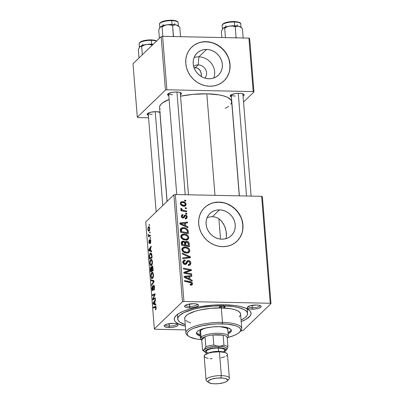 <?xml version="1.0" encoding="UTF-8"?>
<svg xmlns="http://www.w3.org/2000/svg" width="404" height="404" viewBox="0 0 404 404"><rect width="100%" height="100%" fill="white"/><g stroke="black" fill="none" stroke-linecap="round" stroke-linejoin="round"><path stroke-width="0.61" d="M201.409 76.669L201.364 74.078L200.303 70.725L198.202 68.453L195.379 67.614L198.207 64.892L198.914 56.818A15.362 13.877 -133.9 0 1 213.772 78.002A15.362 13.877 46.1 0 0 198.914 56.818L206.585 49.429A15.362 13.877 -133.9 0 1 220.927 59.095A15.362 13.877 -133.9 0 1 218.418 75.154A15.362 13.877 -133.9 0 1 208.944 78.755L206.08 78.411L203.283 77.523L200.657 76.114L198.303 74.245L196.314 71.988L194.763 69.422L193.713 66.655L193.203 63.787L193.253 60.933L193.859 58.201L195.001 55.696L196.637 53.51L198.692 51.732L201.101 50.429L203.768 49.652L206.585 49.429L209.449 49.768L212.246 50.662L214.872 52.066L217.226 53.939L219.215 56.196L220.766 58.757L221.816 61.524L222.326 64.393L222.276 67.246L221.67 69.983L220.528 72.488L218.897 74.669L216.837 76.447L214.428 77.75L211.762 78.528L208.944 78.755A15.362 13.877 -133.9 0 1 194.607 69.089A15.362 13.877 -133.9 0 1 197.112 53.025A15.362 13.877 -133.9 0 1 206.585 49.429L198.914 56.818A15.362 13.877 46.1 0 0 194.092 57.565A15.362 13.877 -133.9 0 1 198.914 56.818L198.207 64.892A8.171 7.383 46.1 0 0 193.642 66.387A8.171 7.383 -133.9 0 1 198.207 64.892L195.379 67.614L193.834 67.781L196.854 67.842L199.364 69.427L200.98 72.296L201.419 76.588M224.018 80.845A23.346 21.089 46.1 0 0 227.745 56.454A23.346 21.089 46.1 0 0 205.974 41.809L206.116 41.668A23.346 21.089 -133.9 0 1 227.912 56.358A23.346 21.089 -133.9 0 1 224.104 80.765A23.346 21.089 -133.9 0 1 209.701 86.234L213.984 85.895L218.034 84.714L221.695 82.734L224.826 80.032L227.306 76.715L229.043 72.902L229.962 68.751L230.038 64.413L229.265 60.055L227.669 55.848L225.316 51.954L222.291 48.52L218.716 45.677L214.721 43.541L210.469 42.188L206.116 41.668L201.833 42.006L197.783 43.193L194.122 45.172L190.991 47.874L188.511 51.192L186.779 55L185.855 59.156L185.779 63.494L186.552 67.847L188.148 72.053L190.506 75.952L193.531 79.386L197.107 82.224L201.096 84.36L205.348 85.719L209.701 86.234A23.346 21.089 -133.9 0 1 187.911 71.543A23.346 21.089 -133.9 0 1 191.718 47.137A23.346 21.089 -133.9 0 1 206.116 41.668L205.974 41.809A23.346 21.089 46.1 0 0 191.637 47.218M209.737 216.908L212.423 216.67L219.493 209.863A15.362 13.877 -133.9 0 1 233.835 219.529A15.362 13.877 -133.9 0 1 231.33 235.588A15.362 13.877 -133.9 0 1 221.852 239.183L218.988 238.845L216.191 237.956L213.564 236.547L211.211 234.679L209.222 232.416L207.671 229.856L206.621 227.088L206.111 224.22L206.161 221.367L206.767 218.635L207.909 216.125L209.545 213.943L211.6 212.166L214.009 210.863L216.675 210.085L219.493 209.863L222.357 210.201L225.154 211.095L227.78 212.499L230.134 214.367L232.123 216.63L233.674 219.19L234.724 221.958L235.234 224.826L235.184 227.679L234.578 230.411L233.436 232.921L231.805 235.103L229.745 236.88L227.336 238.183L224.669 238.961L221.852 239.183A15.362 13.877 -133.9 0 1 207.515 229.523A15.362 13.877 -133.9 0 1 210.019 213.458A15.362 13.877 -133.9 0 1 219.493 209.863L212.423 216.67L209.737 216.908L207.09 217.726M236.926 241.279A23.346 21.089 46.1 0 0 240.653 216.887A23.346 21.089 46.1 0 0 218.882 202.242L219.024 202.101A23.346 21.089 -133.9 0 1 240.819 216.791A23.346 21.089 -133.9 0 1 237.012 241.198A23.346 21.089 -133.9 0 1 222.609 246.667L226.891 246.329L230.942 245.147L234.603 243.168L237.734 240.466L240.213 237.143L241.951 233.335L242.87 229.179L242.945 224.841L242.173 220.488L240.577 216.281L238.224 212.388L235.199 208.954L231.623 206.111L227.629 203.975L223.377 202.621L219.024 202.101L214.741 202.439L210.691 203.621L207.03 205.601L203.904 208.302L201.419 211.625L199.687 215.433L198.763 219.589L198.687 223.927L199.465 228.28L201.061 232.487L203.414 236.38L206.439 239.814L210.014 242.658L214.004 244.794L218.256 246.147L222.609 246.667A23.346 21.089 -133.9 0 1 200.818 231.977A23.346 21.089 -133.9 0 1 204.626 207.57A23.346 21.089 -133.9 0 1 219.024 202.101L218.882 202.242A23.346 21.089 46.1 0 0 204.545 207.646M165.241 324.801A5.838 1.682 175.4 0 0 169.256 326.063L168.983 327.528A7.004 2.02 -4.6 0 1 164.443 325.371A7.004 2.02 -4.6 0 1 173.311 323.362L166.832 324.17L164.509 325.306L164.186 326.114L164.923 326.821L167.731 327.462L171.69 327.422L175.467 326.715L177.785 325.579L178.083 325.169L177.871 324.402L175.689 323.569L173.311 323.362A7.004 2.02 -4.6 0 1 177.755 324.301A7.004 2.02 -4.6 0 1 176.119 326.498A7.004 2.02 -4.6 0 1 168.983 327.528L169.256 326.063A5.838 1.682 -4.6 0 1 165.241 324.801M185.653 305.141A5.838 1.682 175.4 0 0 189.668 306.409L189.395 307.868A7.004 2.02 -4.6 0 1 184.855 305.717A7.004 2.02 -4.6 0 1 193.723 303.702L187.244 304.515L184.921 305.651L184.598 306.459L186.072 307.444L188.143 307.803L192.102 307.767L195.879 307.06L198.197 305.924L198.495 305.515L198.283 304.742L196.097 303.914L193.723 303.702A7.004 2.02 -4.6 0 1 198.167 304.646A7.004 2.02 -4.6 0 1 196.531 306.843A7.004 2.02 -4.6 0 1 189.395 307.868L189.668 306.409A5.838 1.682 -4.6 0 1 185.653 305.141M248.278 306.439A5.838 1.682 175.4 0 0 252.293 307.707L252.02 309.166A7.004 2.02 -4.6 0 1 247.48 307.015A7.004 2.02 -4.6 0 1 256.348 305L249.869 305.813L247.546 306.949L247.223 307.757L248.697 308.742L250.768 309.1L254.727 309.065L258.504 308.358L260.827 307.222L261.12 306.813L260.908 306.04L258.727 305.212L256.348 305A7.004 2.02 -4.6 0 1 260.797 305.944A7.004 2.02 -4.6 0 1 259.156 308.141A7.004 2.02 -4.6 0 1 252.02 309.166L252.293 307.707A5.838 1.682 -4.6 0 1 248.278 306.439M189.476 304.01L189.668 306.409L189.476 304.01M169.064 323.665L169.256 326.063L169.064 323.665M252.101 305.308L252.293 307.707L252.101 305.308M231.25 94.758A5.838 1.682 175.4 0 0 235.264 96.026A5.838 1.682 -4.6 0 1 231.25 94.758L239.38 195.849M231.426 96.98A7.004 2.02 -4.6 0 1 230.447 95.334A7.004 2.02 -4.6 0 1 239.319 93.319L235.264 93.592L231.068 94.859L230.194 96.071L231.669 97.061M168.619 93.46A5.838 1.682 175.4 0 0 172.634 94.728A5.838 1.682 -4.6 0 1 168.619 93.46L176.755 194.551M168.801 95.682A7.004 2.02 -4.6 0 1 167.822 94.036A7.004 2.02 -4.6 0 1 176.689 92.021L172.639 92.294L168.438 93.561L167.564 94.773L169.039 95.763M148.207 113.12A5.838 1.682 175.4 0 0 152.222 114.383A5.838 1.682 -4.6 0 1 148.207 113.12L156.156 211.903M148.389 115.342A7.004 2.02 -4.6 0 1 147.409 113.691A7.004 2.02 -4.6 0 1 156.282 111.676L150.95 112.191L148.026 113.221L147.157 114.433L148.627 115.418M177.765 319.059L177.492 315.731A35.017 10.09 -4.6 0 1 177.765 314.191A35.017 10.09 175.4 0 0 178.113 317.362M185.355 326.104A38.516 11.1 -4.6 0 1 175.785 315.883A38.516 11.1 -4.6 0 1 224.568 304.803L213.453 305.076L198.702 306.924L188.921 309.267L183.487 311.181L179.174 313.287L176.154 315.509L174.533 317.756L174.377 319.953L174.856 320.998L175.695 322.003L178.432 323.831L185.355 326.104M230.866 104.232L231.704 102.136L231.159 100.136L227.795 97.47L223.988 96.026L219.089 94.91L206.813 93.814L214.984 195.344L206.813 93.814L192.839 94.364L180.553 96.197A36.183 10.423 175.4 0 1 206.813 93.814A36.183 10.423 175.4 0 1 231.704 101.682L239.279 195.849M239.628 332.128L240.658 331.027L242.86 330.724L270.993 303.636L270.246 303.268L270.993 303.636L262.383 196.682L261.641 196.314L270.246 303.268L183.941 301.48L175.336 194.521L173.866 194.849L182.472 301.803L183.941 301.48L182.472 301.803L154.343 328.891L155.091 329.26L185.658 329.896L155.091 329.26L154.343 328.891L145.738 221.937L173.866 194.849L182.472 301.803L154.343 328.891L145.738 221.937L173.866 194.849L175.336 194.521L261.641 196.314L270.246 303.268L183.941 301.48L175.336 194.521L261.641 196.314L262.383 196.682L270.993 303.636L242.86 330.724L240.648 331.033A28.012 8.07 175.4 0 0 222.488 322.412L222.215 323.872A26.846 7.737 -4.6 0 1 239.628 332.128A26.846 7.737 -4.6 0 1 227.891 337.451L234.259 335.406L237.264 333.936L239.37 332.391L240.501 330.82L240.607 329.29L239.688 327.861L237.784 326.589L234.956 325.513L227.023 324.129L217.094 323.922L211.847 324.281L201.793 325.841L193.587 328.316L190.582 329.785L188.471 331.336L187.345 332.901L187.234 334.431L188.153 335.86L190.062 337.138L196.521 339.042L201.025 339.613A26.846 7.737 -4.6 0 1 188.587 336.234A26.846 7.737 -4.6 0 1 194.864 327.821A26.846 7.737 -4.6 0 1 222.215 323.872L222.488 322.412A28.012 8.07 -4.6 0 1 241.754 328.502A28.012 8.07 -4.6 0 1 240.077 331.583M150.485 237.446L150.106 237.608L150.172 238.436L150.551 238.259L150.485 237.446L150.106 237.608L150.172 238.436L150.551 238.259L150.485 237.446M150.041 231.977L149.667 232.138L149.732 232.967L150.106 232.79L150.041 231.977L149.667 232.138L149.732 232.967L150.106 232.79L150.041 231.977M152.459 261.58L151.626 259.398L150.975 259.393L150.333 260.1L149.788 262.731L150.379 265.312L150.975 265.64L151.773 265.085L152.48 262.509L152.459 261.58L151.318 259.302L150.722 259.59C150.076 260.151 149.773 261.408 149.813 263.368L150.379 265.312L150.924 265.64L151.586 265.307C152.207 264.716 152.5 263.474 152.459 261.58M151.571 250.955L150.803 250.662L150.581 247.889L151.248 246.965L151.182 246.152L148.743 249.652L148.823 250.642L151.641 251.833L151.571 250.955L150.803 250.662L150.581 247.889L151.248 246.965L151.182 246.152L148.743 249.652L148.823 250.642L151.641 251.833L151.571 250.955M152.914 267.645L152.252 266.039L151.793 266.362L151.515 267.62L151.197 267.039L150.642 267.362L150.323 268.907L150.535 271.882L153.167 270.771L152.914 267.645C152.742 266.302 152.419 265.807 151.949 266.155L151.515 267.62L150.813 267.14L150.328 268.766L150.535 271.882L153.167 270.771L152.914 267.645M153.969 280.765L151.172 279.785L151.242 280.659L153.641 281.497L151.556 284.603L151.621 285.421L154.05 281.795L153.969 280.765L151.172 279.785L151.242 280.659L153.641 281.497L151.556 284.603L151.621 285.421L154.05 281.795L153.969 280.765M155.308 307.252L156.181 307.868L155.868 307.863L155.631 308.994L156.106 309.004L155.404 309.131L156.07 309.141L155.404 309.131L155.5 309.913L156.161 308.666L155.833 306.469L153.379 307.217L153.444 308.04L155.681 307.237L155.873 308.227L155.404 309.131L155.5 309.913L156.166 307.631C156.01 306.51 155.722 306.101 155.303 306.404L153.379 307.217L153.444 308.04L156.111 307.197M155.348 297.905L153.121 298.879L155.08 294.572L155.01 293.718L152.379 294.829L152.444 295.652L154.676 294.673L152.712 298.965L152.783 299.824L155.414 298.723L155.348 297.905L153.121 298.879L155.08 294.572L155.01 293.718L152.379 294.829L152.444 295.652L154.676 294.673L152.712 298.965L152.783 299.824L155.414 298.723L155.348 297.905M155.863 304.333L155.101 304.035L154.878 301.268L155.545 300.344L155.479 299.531L153.04 303.025L153.121 304.02L155.934 305.212L155.863 304.333L155.101 304.035L154.878 301.268L155.545 300.344L155.479 299.531L153.04 303.025L153.121 304.02L155.934 305.212L155.863 304.333M152.636 289.719L153.081 289.729L152.636 289.719L152.172 288.719L152.48 285.946L151.874 288.976L152.197 288.981L151.874 288.976C151.995 290.314 152.278 290.824 152.717 290.511L153.661 286.113L154.525 287.294L154.212 287.289L154.111 288.951L154.464 288.961L153.838 289.446L154.348 289.456L153.752 289.517L154.323 289.527L153.752 289.517L153.848 290.299C154.394 289.799 154.616 288.724 154.51 287.057L154.171 285.522L153.515 285.386L152.475 289.764L152.151 288.123L152.571 286.729L152.48 285.946L152.278 286.173L151.848 288.517L152.303 290.552L153.015 289.976L153.601 286.184L154.02 286.305L154.227 287.502L153.848 290.299L154.429 289.138L154.51 287.057C154.368 285.598 154.055 285.017 153.571 285.325L152.52 289.779L153.066 289.789M153.505 274.543L152.667 272.362L152.02 272.357L151.379 273.064L150.828 275.7L151.495 278.361L152.02 278.603L152.818 278.048L153.525 275.472L153.505 274.543L152.364 272.266L151.763 272.554C151.121 273.114 150.818 274.377 150.859 276.331L151.424 278.28L151.97 278.603L152.626 278.27C153.247 277.684 153.54 276.442 153.505 274.543M149.414 242.733L149.828 242.738L149.414 242.733L149.091 242.122L149.268 239.925L148.859 242.309L149.116 242.314L148.859 242.309C148.96 243.334 149.182 243.733 149.52 243.501L150.202 240.34L150.813 241.137L150.202 242.738L150.702 242.748L150.202 242.738L150.298 243.516L150.571 243.132L150.768 240.602L150.46 239.582L150.025 239.658L149.308 242.759L149.157 240.067L148.839 241.946L149.258 243.567L149.778 242.986L150.263 240.299L150.581 241.435L150.333 243.481L150.798 240.951C150.707 239.83 150.48 239.36 150.116 239.547L149.339 242.769M151.934 255.495L151.349 253.288L150.722 252.965L149.995 253.429L149.313 255.449L149.49 258.919L152.121 257.803L151.773 254.303L150.758 252.965L150.147 253.263L149.288 255.949L149.49 258.919L152.121 257.803L151.934 255.495M149.783 228.295L149.233 226.73L148.642 226.705L148.056 227.472L147.859 229.79L148.591 231.184L149.465 230.568L149.798 228.507L148.935 226.614L148.445 226.861L147.829 229.492L148.672 231.194L149.207 230.926L149.783 228.295M149.525 235.396L150.318 235.411L149.525 235.396C149.137 235.729 148.813 235.507 148.571 234.729L148.283 234.219L148.258 234.835L148.581 234.84L148.258 234.835L148.778 235.754L150.349 235.784L148.379 235.911L150.293 235.951L148.379 235.911L148.45 236.734L150.359 235.921L150.293 235.103L149 235.471L148.283 234.219L148.344 235.239L148.778 235.754L148.379 235.911L148.45 236.734L150.359 235.921L150.293 235.103L149.111 235.487L150.328 235.512M149.44 224.483L149.066 224.639L149.132 225.472L149.505 225.291L149.44 224.483L149.066 224.639L149.132 225.472L149.505 225.291L149.44 224.483M186.789 213.368L185.668 213.155L185.739 213.984L186.855 214.176L186.789 213.368L186.087 214.044L186.789 213.368L185.668 213.155L185.739 213.984L186.855 214.176L186.789 213.368M186.35 207.898L185.229 207.686L185.295 208.514L186.416 208.706L186.35 207.898L185.648 208.575L186.35 207.898L185.229 207.686L185.295 208.514L186.416 208.706L186.35 207.898M187.38 238.794L188.835 237.532C188.113 235.239 186.522 234.073 184.062 234.037L183.128 234.941L184.062 234.037L181.512 234.83L180.835 236.658L182.189 239.001L185.704 240.138L188.193 239.304L188.835 237.532L188.274 236.042L187.087 234.931L185.234 234.168L182.861 234.143L181.356 234.997L180.825 236.355L181.25 237.961L182.997 239.511L186.002 240.138L188.138 239.36L188.835 237.532L187.395 238.921L187.284 239.875M187.88 226.876L185.689 225.871L185.466 223.104L187.557 222.887L187.491 222.074L179.831 222.978L179.911 223.968L187.951 227.755L187.88 226.876L187.289 227.442L187.88 226.876L185.689 225.871L185.466 223.104L187.557 222.887L187.491 222.074L179.831 222.978L179.911 223.968L187.951 227.755L187.88 226.876M189.224 243.561L188.698 242.269L187.087 241.319L185.709 241.481L185.148 242.213L184.3 241.37L182.628 241.137L181.472 242.264L181.623 245.208L189.471 246.687L189.224 243.561L188.38 244.369L189.224 243.561C188.931 242.163 188.067 241.395 186.633 241.269L185.492 241.648L185.148 242.213L183.169 241.097L181.866 241.516L181.502 242.137L181.623 245.208L189.471 246.687L189.224 243.561M190.279 256.681L182.26 253.116L182.325 253.99L189.203 257.045L182.643 257.929L182.709 258.752L190.36 257.717L190.279 256.681L189.011 257.898L190.279 256.681L182.26 253.116L182.325 253.99L189.203 257.045L182.643 257.929L182.709 258.752L190.36 257.717L190.279 256.681M190.961 285.143L191.91 284.961L192.491 284.239L192.471 283.184L191.749 282.194L184.466 280.548L184.532 281.366L191.289 282.835L191.597 283.855L191.112 284.29L190.082 284.239L190.249 285.057L192.168 284.78L192.541 283.583C192.259 282.401 191.486 281.75 190.218 281.628L184.466 280.548L184.532 281.366L190.087 282.416L191.632 283.512L191.43 284.118L190.082 284.239L190.249 285.057L190.961 285.143M191.658 273.821L185.007 272.599L191.39 270.488L191.319 269.635L183.466 268.155L183.532 268.978L190.193 270.2L183.8 272.296L183.871 273.149L191.723 274.644L191.658 273.821L190.956 274.498L191.658 273.821L185.007 272.599L191.39 270.488L191.319 269.635L183.466 268.155L183.532 268.978L190.193 270.2L183.8 272.296L183.871 273.149L191.723 274.644L191.658 273.821M192.173 280.25L189.986 279.25L189.759 276.477L191.855 276.26L191.789 275.447L184.128 276.356L184.209 277.346L192.243 281.128L192.173 280.25L191.582 280.82L192.173 280.25L189.986 279.25L189.759 276.477L191.855 276.26L191.789 275.447L184.128 276.356L184.209 277.346L192.243 281.128L192.173 280.25M187.804 261.615L185.784 264.039L187.89 261.524L188.552 261.332L189.976 262.938L189.425 264.378L188.446 265.317L189.425 264.378L188.299 264.559L188.461 265.372L190.365 264.827L190.885 263.014L190.673 262.085L189.764 260.954L188.88 260.57L187.102 260.878L185.678 263.393L185.012 263.686L184.133 263.251L183.795 262.171L184.295 261.075L185.269 260.858L185.123 260.045L184.093 260.181L182.962 261.388L183.078 263.11L184.285 264.337L185.618 264.448L186.603 263.807L187.83 261.58L188.84 261.368L189.744 262.095L189.976 263.358L189.506 264.322L188.299 264.559L188.461 265.372L190.334 264.857L190.885 263.014L189.446 264.403L189.405 265.297M188.426 251.758L189.88 250.495C189.158 248.202 187.567 247.036 185.108 247.001L184.173 247.904L185.108 247.001L182.552 247.793L181.876 249.621L183.234 251.965L186.744 253.101L189.239 252.273L189.88 250.495L189.319 249.005L188.128 247.894L186.274 247.137L183.906 247.107L182.396 247.96L181.866 249.319L182.29 250.924L184.037 252.48L187.042 253.101L189.284 252.227L189.88 250.495L188.436 251.884L188.325 252.838M185.426 218.796L186.37 218.625L186.996 218.014L187.158 216.726L186.663 215.569L185.744 214.999L184.845 215.044L183.391 217.099L182.775 217.221L182.27 216.953L182.007 216.145L182.254 215.579L183.032 215.312L182.866 214.499L181.633 214.994L181.396 216.797L182.552 217.968L183.871 217.806L185.264 215.802L186.204 216.115L186.476 216.999L186.123 217.751L185.153 217.983L185.32 218.796L186.724 218.377L187.178 216.903C187.077 215.776 186.481 215.13 185.391 214.953L184.401 215.342L183.305 217.155L182.855 217.226L182.012 216.362L182.265 215.569L183.032 215.312L182.866 214.499L181.734 214.893L181.305 216.307C181.436 217.352 182.017 217.928 183.042 218.039L183.997 217.7L185.042 215.923L185.517 215.766L186.471 216.847L186.194 217.69L185.153 217.983L185.426 218.796M188.244 231.416L187.885 230.002L186.875 228.821L185.093 227.922L182.901 227.659L181.558 227.967L180.588 228.876L180.578 232.244L188.431 233.724L188.244 231.416L187.406 232.224L188.244 231.416L187.956 230.159C186.875 228.482 185.345 227.644 183.376 227.654L180.967 228.361L180.442 229.31L180.578 232.244L188.431 233.724L188.244 231.416M184.689 205.429L186.158 204.247C185.588 202.505 184.36 201.636 182.477 201.647L181.275 202.808L182.477 201.647L180.739 202.177L180.275 203.49C180.846 205.288 182.113 206.166 184.067 206.131L185.673 205.611L186.158 204.247L185.951 203.495L184.8 202.283L182.053 201.662L180.896 202.045L180.396 202.672L180.699 204.666L182.239 205.782L184.482 206.116L185.588 205.686L186.158 204.247L184.714 205.636L184.704 206.08M186.603 211.019L182.765 210.125L181.77 209.408L181.77 208.631L180.861 208.287L180.886 209.287L182.073 210.176L180.891 209.949L180.957 210.767L186.668 211.842L186.603 211.019L185.901 211.696L186.603 211.019L184.32 210.56C183.123 210.494 182.224 209.984 181.623 209.035L181.77 208.631L180.861 208.287L180.704 208.833L182.073 210.176L180.891 209.949L180.957 210.767L186.668 211.842L186.603 211.019M185.749 200.399L184.628 200.192L184.694 201.02L185.815 201.212L185.749 200.399L185.042 201.081L185.749 200.399L184.628 200.192L184.694 201.02L185.815 201.212L185.749 200.399M226.422 233.876L226.392 236.441L226.094 231.133L226.422 233.876M225.432 228.381L226.094 231.133L224.457 225.76L225.432 228.381M223.18 223.341L224.457 225.76L221.599 221.185L219.7 219.357L222.427 222.22M217.514 217.943L219.7 219.357L217.514 217.943L215.059 217.024L217.514 217.943M212.423 216.67L215.059 217.024L212.423 216.67M246.95 311.822A35.017 10.09 175.4 0 0 246.788 308.641A35.017 10.09 -4.6 0 1 247.304 310.115L247.571 313.454A35.017 10.09 -4.6 0 1 241.077 320.054L244.642 317.968L246.763 315.928L247.334 314.908L247.475 312.913L246.278 311.05L243.789 309.383L237.855 307.399L232.654 306.495L223.488 305.843A35.017 10.09 -4.6 0 1 247.571 313.454M161.14 36.643L165.443 90.122L137.309 117.21L133.007 63.731L161.14 36.643L162.605 36.32L248.909 38.107L253.212 91.587L166.908 89.794L162.605 36.32L248.909 38.107L249.657 38.476L253.959 91.955L243.541 101.99L253.959 91.955L249.657 38.476L248.909 38.107L253.212 91.587L253.959 91.955L253.212 91.587L166.908 89.794L165.443 90.122L166.908 89.794L162.605 36.32L161.14 36.643L133.007 63.731L137.309 117.21L165.443 90.122L161.14 36.643M148.586 117.796L138.057 117.579L137.309 117.21L138.057 117.579L148.586 117.796M160.343 112.388L156.282 111.676A7.004 2.02 -4.6 0 1 159.949 112.221M180.436 94.748L181.462 93.834L181.25 93.061L179.068 92.233L176.689 92.021A7.004 2.02 -4.6 0 1 181.138 92.965A7.004 2.02 -4.6 0 1 180.436 94.748M243.062 96.046L244.087 95.132L243.875 94.359L241.693 93.531L239.319 93.319A7.004 2.02 -4.6 0 1 243.763 94.263A7.004 2.02 -4.6 0 1 243.062 96.046M225.215 108.388L228.674 106.343M167.12 201.344L159.57 107.484A36.183 10.423 175.4 0 1 169.104 99.455L162.595 102.818L160.403 104.929L159.565 107.025M159.666 108.045L160.115 109.029M241.203 321.609L246.157 319.241L250.172 315.893L251.066 313.661L250.48 311.529L249.637 310.524L245.031 307.883L240.375 306.515L234.653 305.515L224.568 304.803A38.516 11.1 -4.6 0 1 249.016 309.989A38.516 11.1 -4.6 0 1 241.203 321.609M259.913 305.505A5.838 1.682 -4.6 0 1 252.293 307.707A5.838 1.682 175.4 0 0 259.913 305.505M176.876 323.862A5.838 1.682 -4.6 0 1 169.256 326.063A5.838 1.682 175.4 0 0 176.876 323.862M197.288 304.207A5.838 1.682 -4.6 0 1 189.668 306.409A5.838 1.682 175.4 0 0 197.288 304.207M237.587 240.602L240.067 237.284L241.804 233.477M242.728 229.321L242.804 224.983L242.026 220.624M240.431 216.418L238.077 212.524L235.052 209.09L231.477 206.252L227.487 204.111M223.23 202.757L218.882 202.242L214.6 202.581M210.55 203.762L206.888 205.742M226.003 238.729L226.392 236.441M224.68 80.169L227.159 76.851L228.896 73.043M229.82 68.887L229.896 64.549L229.118 60.196M227.523 55.989L225.169 52.091L222.144 48.657L218.569 45.819L214.58 43.682M210.322 42.324L205.974 41.809L201.687 42.147M197.642 43.329L193.981 45.309M198.207 64.892A8.171 7.383 -133.9 0 1 205.686 69.72A8.171 7.383 -133.9 0 1 204.934 78.118A8.171 7.383 46.1 0 0 205.686 69.72A8.171 7.383 46.1 0 0 198.207 64.892M183.871 273.149L184.764 272.831L183.871 273.149M185.37 272.513L186.633 271.291L185.37 272.513M187.31 271.932L188.708 270.584L187.31 271.932M189.022 271.326L190.193 270.2L189.022 271.326M189.425 270.938L189.875 271.023L191.319 269.635L189.875 271.023L189.425 270.938M184.345 273.24L185.007 272.599L184.345 273.24M186.143 273.584L186.865 272.892L186.143 273.584M188.9 277.008L189.259 276.967L188.9 277.008M190.829 276.366L191.789 275.447L190.829 276.366M188.921 277.285L189.759 276.477L188.921 277.285M189.415 279.795L189.986 279.25L189.415 279.795M189.042 278.785L186.658 277.659L186.072 278.225L186.658 277.659L185.022 276.982L184.502 277.482L185.022 276.982L188.865 276.573L189.042 278.785L188.461 279.346L189.042 278.785L185.022 276.982L188.865 276.573L189.042 278.785M190.208 284.86L190.764 284.33L190.208 284.86M189.516 282.305L190.218 281.628L189.516 282.305M191.011 284.517L191.097 284.971L192.541 283.583L191.107 285.143L190.87 284.194M188.163 265.635L189.425 264.378M186.451 262.918L187.89 261.524M182.936 261.484L183.512 261.428L184.956 260.04L183.416 260.605L182.896 262.272C183.047 263.625 183.79 264.368 185.123 264.494L186.416 264.014L187.229 262.651L185.593 264.458M186.401 261.954L186.971 261.908L188.416 260.519L186.966 260.994L185.678 263.393L184.32 264.347L185.012 263.686L183.8 262.317L183.052 263.039L183.8 262.317L184.168 261.181L185.269 260.858L185.123 260.045L183.512 261.428L185.123 260.045L183.714 261.615L182.648 261.575M185.678 263.393L184.613 264.433M189.375 265.408L189.446 264.403L190.885 263.014C190.703 261.524 189.875 260.696 188.416 260.519L186.971 261.908L187.441 261.959L186.274 261.984M185.557 264.529L186.39 262.969M186.148 258.287L187.198 257.277L186.148 258.287M188.203 258.01L189.203 257.045L188.203 258.01M181.997 248.632L183.264 248.394M188.249 253.03L188.416 251.687M183.36 248.394L183.047 248.409M182.462 248.495L181.896 248.672M186.719 252.293L183.775 251.339L183.174 251.919L183.775 251.339L182.785 249.672L182.037 250.389L182.785 249.672L183.28 248.384L185.088 247.809C187.017 247.803 188.309 248.672 188.971 250.419L188.471 251.712L186.719 252.293L185.936 253.045L186.719 252.293L184.446 251.778L183.098 250.596L182.8 249.238L183.472 248.218L184.658 247.824L186.315 247.98L188.476 249.263L188.971 250.419L188.719 251.414L187.951 252.071L186.719 252.293M187.027 253.101L188.471 251.712M182.305 242.557L181.452 242.496L183.169 241.097L181.729 242.486L182.159 242.526M184.608 242.728L185.148 242.213L184.608 242.728L185.189 242.658L186.633 241.269L185.189 242.658L185.537 242.688M185.648 242.708L184.709 242.703M181.452 242.496L181.184 242.526M184.921 245.021L182.472 244.561L181.77 245.238L182.472 244.561L182.361 243.173L181.522 243.981L182.361 243.173L182.542 242.153L183.27 241.91L184.386 242.38L184.921 245.021L184.219 245.698L184.921 245.021L182.472 244.561L182.613 242.092L183.573 241.94L184.446 242.445L184.921 245.021M188.491 245.693L185.84 245.198L185.138 245.869L185.84 245.198L185.699 243.476L184.86 244.284L185.699 243.476L185.941 242.299L186.673 242.082L188.264 243.375L188.491 245.693L187.789 246.369L188.491 245.693L185.84 245.198L185.961 242.279L186.981 242.112L187.966 242.733L188.491 245.693M184.982 215.983L183.598 217.317M183.562 217.347L185.042 215.923M183.174 218.039L184.572 216.69L183.174 218.039M181.3 215.893L182.866 214.499L181.421 215.887L181.507 216.297L181.25 215.893M181.436 216.913L182.012 216.362L181.436 216.913M182.229 217.827L182.855 217.226L182.229 217.827M182.487 217.943L183.305 217.155L182.487 217.943M182.507 217.953L183.305 217.155M184.638 216.509L183.81 216.347L185.391 214.953L183.946 216.342L184.497 216.448M185.719 218.15L187.178 216.903L185.734 218.291L185.729 218.786M185.714 218.115L185.683 219.054M184.603 223.629L184.961 223.589L184.603 223.629M186.537 222.993L187.491 222.074L186.537 222.993M184.628 223.912L185.466 223.104L184.628 223.912M185.118 226.422L185.689 225.871L185.118 226.422M184.749 225.412L182.366 224.286L181.78 224.846L182.366 224.286L180.729 223.604L180.204 224.109L180.729 223.604L184.572 223.2L184.749 225.412L184.163 225.972L184.749 225.412L180.729 223.604L184.572 223.2L184.749 225.412M180.462 229.219L183.391 228.462C185.668 228.462 186.991 229.538 187.36 231.689L187.446 232.729L181.431 231.598L180.729 232.275L181.431 231.598L181.335 230.416L180.497 231.224L181.335 230.416L181.381 229.396L180.421 230.32L181.669 228.942L183.79 228.482L185.355 228.861L186.648 229.709L187.133 230.502L187.446 232.729L186.744 233.406L187.446 232.729L181.431 231.598L181.578 229.038M182.446 228.543L183.376 227.654L182.446 228.543M187.234 230.856L187.956 230.159L187.234 230.856M181.694 229.043L180.118 229.356M180.952 235.668L182.219 235.431M187.203 240.067L187.37 238.724M182.315 235.431L182.007 235.446M181.421 235.532L180.851 235.709M186.234 239.84L185.971 240.153M185.673 239.33L182.734 238.375L182.133 238.951L182.734 238.375L181.739 236.704L180.997 237.426L181.739 236.704L182.234 235.416L184.047 234.845C185.971 234.835 187.264 235.709 187.926 237.451L187.431 238.749L185.673 239.33L184.896 240.082L185.673 239.33L183.406 238.814L182.058 237.633L181.76 236.274L182.431 235.254L183.613 234.86L185.269 235.012L187.431 236.3L187.905 237.299L187.779 238.274L186.906 239.107L185.673 239.33M185.986 240.138L187.431 238.749M184.608 206.444L184.668 205.338M183.916 205.318C182.502 205.368 181.522 204.772 180.982 203.54L180.401 204.101L181.255 202.823L182.537 202.46C183.921 202.439 184.891 203.03 185.456 204.227L185.178 204.959L183.916 205.318L183.163 206.045L183.916 205.318L181.371 204.374L180.977 203.399L181.477 202.656L183.426 202.581L185.047 203.414L185.345 204.752L183.916 205.318M181.376 210.848L182.073 210.176L181.376 210.848M180.972 209.393L181.77 208.631L180.972 209.393M181.108 209.53L181.623 209.035L181.108 209.53M183.593 211.262L184.32 210.56L183.593 211.262M154.727 299.011L152.712 298.965L154.727 299.011M154.015 296.996L153.581 296.99L154.015 296.996M154.641 295.571L154.217 295.566L154.641 295.571M155.03 294.678L154.676 294.673L155.03 294.678M154.313 294.864L152.379 294.829L154.313 294.864M154.954 298.915L153.121 298.879L154.954 298.915M155.404 298.586L153.742 298.551L155.404 298.586M155.161 304.06L153.121 304.02L155.161 304.06M153.631 303.04L153.04 303.025L153.631 303.04M154.767 303.879L153.363 303.369L154.591 301.667L154.909 301.672L154.591 301.667L154.767 303.879L155.086 303.884L153.363 303.369L154.591 301.667L154.767 303.879M155.298 307.257L153.379 307.217L155.298 307.257M155.767 306.414L155.303 306.404L155.767 306.414M155.555 306.348L155.303 306.404M153.661 286.113L154.363 286.062M153.177 289.203L152.838 289.198L153.177 289.203M153.328 287.552L152.99 287.547L153.328 287.552M154.05 285.335L153.571 285.325L154.05 285.335M152.162 284.618L151.556 284.603L152.162 284.618M153.636 282.416L153 282.406L153.636 282.416M154.03 281.507L153.641 281.497L154.03 281.507M154.015 281.351L153.071 281.33L154.015 281.351M153.828 280.714L151.242 280.659L153.828 280.714M152.591 278.3L151.424 278.28L152.591 278.3M151.182 276.336L150.859 276.331L151.182 276.336M152.909 272.579L151.763 272.554L152.909 272.579M152.576 277.447L152.015 277.735L151.566 277.452L151.152 276.073L151.803 273.392L152.308 273.144L153.52 274.776L153.202 274.765L152.576 277.447L153.131 277.462L151.808 277.679L151.152 276.073L151.53 273.755L152.005 273.235L152.616 273.245L153.222 275.21L152.576 277.447M150.692 269.892L150.374 269.887L150.692 269.892M150.631 268.771L150.328 268.766L150.631 268.771M151.313 267.15L150.813 267.14L151.313 267.15M151.081 267.009L150.813 267.14M152.465 266.165L151.949 266.155L152.465 266.165M152.207 266.034L151.949 266.155M151.596 270.584L150.773 270.933L152.687 270.973L150.773 270.933L150.889 267.938L151.732 268.059L151.278 268.049L151.49 269.266L151.808 269.271L151.49 269.266L151.596 270.584L153.151 270.614L150.773 270.933L150.889 267.938L151.323 268.155L151.596 270.584M152.005 266.973L152.924 267.781L152.591 267.771L152.667 268.559L152.985 268.564L152.667 268.559L152.793 270.079L151.904 270.453L152.005 266.973L152.591 267.771L152.793 270.079L153.111 270.084L151.904 270.453L153.141 270.478L151.904 270.453L152.005 266.973L152.803 266.908M150.889 267.938L151.278 268.049M150.202 240.34L150.717 240.294M149.859 242.516L149.556 242.506L149.859 242.516M149.934 241.688L149.667 241.683L149.934 241.688M150.434 239.552L150.116 239.547L150.434 239.552M150.864 250.682L148.823 250.642L150.864 250.682M149.334 249.662L148.743 249.652L149.334 249.662M150.475 250.5L149.071 249.995L150.298 248.288L150.616 248.298L150.298 248.288L150.475 250.5L150.793 250.505L149.071 249.995L150.298 248.288L150.475 250.5M149.652 256.979L149.334 256.974L149.652 256.979M149.596 255.954L149.288 255.949L149.596 255.954M151.349 253.288L150.147 253.263L151.349 253.288M151.747 257.116L149.732 257.969L151.641 258.005L149.732 257.969L149.596 255.727L150.197 254.091L150.727 253.823L151.662 256.07L151.98 256.08L151.662 256.07L151.747 257.116L152.066 257.121L149.732 257.969L149.642 255.288L150.46 253.894L150.99 253.894L151.404 254.459L151.747 257.116M151.55 265.337L150.379 265.312L151.55 265.337M150.137 263.373L149.813 263.368L150.137 263.373M151.869 259.615L150.722 259.59L151.869 259.615M151.53 264.484L150.97 264.772L150.525 264.489L150.111 263.11L150.758 260.429L151.263 260.181L152.475 261.807L152.162 261.802L151.53 264.484L152.086 264.494L150.642 264.625L150.096 262.888L150.616 260.585L151.167 260.191L151.763 260.469L152.172 262.504L151.53 264.484M148.081 229.497L147.829 229.492L148.081 229.497M149.374 226.881L148.445 226.861L149.374 226.881M148.51 227.669L149.172 227.568L149.798 228.512L149.111 230.144C148.657 230.669 148.303 230.386 148.061 229.305L148.51 227.669C148.955 227.189 149.303 227.467 149.551 228.507L149.111 230.144L149.626 230.154L148.44 230.28L148.061 229.305L148.51 227.669L149.652 227.502M150.056 232.143L149.667 232.138L150.056 232.143M150.495 237.613L150.106 237.608L150.495 237.613M149.455 224.649L149.066 224.639L149.455 224.649M149.111 230.144L148.662 230.356L149.551 230.371M241.754 328.502L240.592 314.019A28.012 8.07 175.4 0 0 221.321 307.929L221.195 306.348L221.321 307.929A2.919 0.838 -4.6 0 1 219.316 307.293A2.919 0.838 -4.6 0 1 223.124 306.192L225.124 306.782L224.023 307.59L221.321 307.929L222.488 322.412L221.321 307.929L219.322 307.338L220.422 306.53L223.124 306.192A2.919 0.838 -4.6 0 1 225.134 306.828A2.919 0.838 -4.6 0 1 221.321 307.929L230.825 308.772L234.618 309.641L237.567 310.762L239.557 312.09L240.592 314.049M196.531 332.699A17.508 5.045 175.4 0 0 200.111 334.886L197.026 333.356M200.202 336.002A17.508 5.045 -4.6 0 1 196.47 333.265A17.508 5.045 -4.6 0 1 219.332 326.654L227.639 327.72L230.729 329.255L231.325 330.184L231.255 331.184L230.517 332.204L228.129 333.755A17.508 5.045 -4.6 0 0 231.376 330.457L231.376 330.457A17.508 5.045 -4.6 0 0 219.332 326.654L212.57 326.917L206.01 327.937L203.126 328.679L198.697 330.507L197.324 331.517L196.586 332.543L196.516 333.537L197.117 334.472L200.202 336.002M223.402 304.788L223.488 305.843L223.402 304.788M201.758 340.102A14.009 4.035 -4.6 0 1 200.409 338.557L199.869 331.856A14.009 4.035 -4.6 0 1 206.838 327.76L203.222 328.896L200.556 330.472L201.091 337.158A14.009 4.035 175.4 0 0 201.152 339.714L201.763 340.188M227.795 329.639L227.275 328.659L226.28 327.998L220.256 326.679A14.009 4.035 -4.6 0 1 227.795 329.624L227.79 329.608M185.229 324.543A35.017 10.09 -4.6 0 1 177.765 319.074A35.017 10.09 -4.6 0 1 223.488 305.843L213.383 306.096L203.222 307.217L193.869 309.121L184.042 312.58L179.472 315.575L177.997 317.62L177.76 318.63L178.29 320.569L180.144 322.341L185.229 324.543M184.82 318.943L184.931 317.352L186.113 315.716L188.309 314.1L195.395 311.176L200.01 309.979L210.499 308.353L221.321 307.929A28.012 8.07 175.4 0 0 184.744 318.509L185.911 332.992A28.012 8.07 -4.6 0 1 222.488 322.412A28.012 8.07 175.4 0 0 193.945 326.528A28.012 8.07 175.4 0 0 187.4 335.31L188.587 336.234M240.4 315.176L239.224 316.817M190.718 322.887L187.769 321.771L185.779 320.438M188.057 335.769A28.012 8.07 -4.6 0 1 185.911 332.992M231.219 329.911A17.508 5.045 175.4 0 1 228.038 332.644L230.431 331.093L231.164 330.068M199.909 332.088L200.556 330.472L201.091 337.158A14.009 4.035 -4.6 0 1 216.403 333.28A14.009 4.035 -4.6 0 1 228.331 336.31A14.009 4.035 -4.6 0 1 227.649 337.709M237.764 26.109L238.703 26.24A9.342 2.692 175.4 0 0 234.663 25.775L235.219 26.725L236.875 26.169L238.703 26.24L240.577 27.083L242.405 28.512L243.168 37.986L242.405 28.512L240.577 27.083L238.703 26.24L234.663 25.775L229.851 26.058L232.583 26.078L235.219 26.725L237.764 26.109M232.436 21.548L234.158 21.498L234.355 21.988A9.337 2.692 -4.6 0 1 240.774 24.21M222.17 25.326A9.337 2.692 -4.6 0 1 234.355 21.988L234.663 25.775L234.355 21.988A9.337 2.692 175.4 0 0 222.165 25.518C221.877 25.149 222.367 24.472 223.624 23.488C225.791 22.245 229.3 21.584 234.153 21.498C238.789 21.902 240.996 22.745 240.779 24.018A9.337 2.692 175.4 0 0 234.355 21.988L234.088 21.528M236.663 37.855L236.072 37.34L235.219 26.725L236.072 37.34L235.285 37.825L236.072 37.34L236.663 37.855M225.462 37.623L224.7 28.149L227.164 26.81L229.851 26.058L225.553 27.007L222.922 28.371L223.811 27.932L224.7 28.149L225.462 37.623M222.922 28.371L223.811 27.932L224.7 28.149L227.164 26.81L229.851 26.058A9.342 2.692 175.4 0 0 222.922 28.371A9.342 2.692 175.4 0 0 222.831 28.462L221.367 31.355L221.867 37.547L221.367 31.355L222.821 28.477M240.885 27.326L238.703 26.24A9.342 2.692 175.4 0 1 240.592 27.033L241.42 27.679M240.739 27.164L241.057 27.664M229.255 26.144L231.053 25.917M237.017 21.791L239.708 22.811M223.23 23.932L223.907 23.432M224.877 22.957L230.75 21.659M232.583 26.078L235.219 26.725L234.663 25.775A9.342 2.692 175.4 0 0 229.851 26.058L232.583 26.078M238.264 93.324L246.526 196.001L238.264 93.324M185.204 194.728L176.942 92.026L185.204 194.728M173.447 36.042L172.654 36.527L173.447 36.042L172.594 25.427L175.139 24.811L177.013 25.275L179.78 27.214L180.543 36.688L179.78 27.214L177.962 25.735A9.342 2.692 175.4 0 0 176.073 24.942L172.033 24.477L171.73 20.69A9.337 2.692 175.4 0 0 159.535 24.22C159.252 23.851 159.737 23.174 160.999 22.19C163.16 20.947 166.675 20.286 171.528 20.2C177.952 20.407 178.214 22.366 178.154 22.72A9.337 2.692 175.4 0 0 171.73 20.69L172.033 24.477L167.221 24.76L169.953 24.78L172.594 25.427L173.351 36.542L173.447 36.042L174.038 36.557L173.447 36.042M159.545 24.028A9.337 2.692 -4.6 0 1 171.73 20.69A9.337 2.692 -4.6 0 1 178.144 22.912M178.26 26.028L176.073 24.942A9.342 2.692 175.4 0 0 167.221 24.76A9.342 2.692 175.4 0 0 160.297 27.073A9.342 2.692 175.4 0 0 160.206 27.164L158.742 30.058L159.403 38.314L158.742 30.058L159.868 27.593L160.736 26.755L162.075 26.851L164.534 25.513L167.221 24.76L162.923 25.71L160.191 27.179M162.832 36.325L162.075 26.851L162.832 36.325M166.63 24.846L168.428 24.619M178.113 25.866L178.432 26.366M160.605 22.634L161.282 22.134M162.246 21.659L168.125 20.362M169.811 20.251L171.458 20.23M174.392 20.493L177.083 21.513M160.297 27.073L161.186 26.634L162.075 26.851L165.847 25.048L168.589 24.674L172.594 25.427L174.25 24.871L176.073 24.942L178.795 26.381M162.777 205.525L155.227 111.681L162.777 205.525M139.133 43.688A9.337 2.692 -4.6 0 1 151.318 40.35L151.121 39.855L151.318 40.35A9.337 2.692 175.4 0 0 139.127 43.874C138.84 43.511 139.324 42.834 140.587 41.844C142.753 40.602 146.263 39.94 151.116 39.855L154.414 40.178L156.676 40.94M139.885 46.733L138.33 49.717L138.991 57.969L138.33 49.717L139.456 47.248L140.329 46.415L141.663 46.505L142.324 54.762L141.663 46.505L144.122 45.172L146.809 44.415A9.342 2.692 175.4 0 1 153.268 44.223L151.626 44.137L151.318 40.35L151.621 44.137L146.809 44.415L149.541 44.435L152.55 44.915L152.197 45.253L149.541 44.435L146.809 44.415L142.511 45.364L139.885 46.733L140.774 46.288L141.663 46.505L144.122 45.172L146.809 44.415A9.342 2.692 175.4 0 0 139.885 46.733L139.885 46.733A9.342 2.692 175.4 0 0 139.794 46.824A9.342 2.692 175.4 0 0 139.789 46.829L139.794 46.824M146.218 44.501L148.016 44.278M156.444 41.163A9.337 2.692 175.4 0 0 151.318 40.35A9.337 2.692 -4.6 0 1 156.444 41.163M140.193 42.289L140.87 41.789M141.834 41.319L147.713 40.021M149.399 39.905L151.051 39.89M153.98 40.148L156.671 41.173M202.288 338.294L201.091 337.158L202.288 338.294L201.722 339.113L201.742 339.91A12.837 3.702 -4.6 0 1 202.288 338.294A12.837 3.702 -4.6 0 1 205.045 336.724L202.288 338.294M200.409 338.557A14.009 4.035 -4.6 0 1 201.091 337.158A14.009 4.035 175.4 0 1 218.478 333.26A14.009 4.035 175.4 0 1 227.78 337.572L227.255 338.138M203.894 351.116A12.837 3.702 -4.6 0 1 202.55 349.935L201.742 339.91L205.045 336.724A12.837 3.702 -4.6 0 1 212.994 334.966L223.134 335.179L218.428 334.724L212.994 334.966A12.837 3.702 -4.6 0 1 223.134 335.179A12.837 3.702 -4.6 0 1 227.179 337.183A12.837 3.702 -4.6 0 1 227.23 337.86M227.2 337.976L227.179 337.183A12.837 3.702 175.4 0 0 223.134 335.179L223.942 345.208L221.523 345.97L218.963 346.213L216.347 345.859L213.802 344.996L212.994 334.966L223.134 335.179L223.942 345.208A12.837 3.702 -4.6 0 1 227.982 347.213L227.179 337.183L227.982 347.213A12.837 3.702 175.4 0 0 223.942 345.208L220.261 346.162L214.453 346.39L208.161 347.566L204.293 349.46L203.752 350.803L204.358 351.601M201.742 339.91L205.045 336.724L205.853 346.753L204.293 349.46L203.424 349.97L202.55 349.935L201.742 339.91M227.725 347.824L226.422 349.914L226.957 348.571L225.73 347.395L222.922 346.566L216.347 345.859L213.802 344.996L212.994 334.966A12.837 3.702 175.4 0 0 205.045 336.724L205.853 346.753A12.837 3.702 -4.6 0 1 213.802 344.996A12.837 3.702 175.4 0 0 205.853 346.753L204.293 349.46A11.671 3.363 -4.6 0 1 218.963 346.213A11.671 3.363 -4.6 0 1 226.533 349.803A11.671 3.363 -4.6 0 1 226.422 349.914L226.841 349.43M202.55 349.935A12.837 3.702 175.4 0 0 203.151 350.667L204.343 351.591A11.671 3.363 -4.6 0 1 204.293 349.46L208.161 347.566L214.453 346.39L218.963 346.213L218.69 347.677A10.504 3.025 -4.6 0 1 225.503 350.904A10.504 3.025 -4.6 0 1 224.866 351.435M225.988 350.248L226.912 349.233L226.957 348.571L225.73 347.395L222.922 346.566L218.963 346.213A11.671 3.363 175.4 0 0 207.07 347.93A11.671 3.363 175.4 0 0 204.343 351.591L205.535 352.515A10.504 3.025 -4.6 0 1 207.989 349.218A10.504 3.025 -4.6 0 1 218.69 347.677L222.256 347.99L225.528 349.238L225.846 350.394L224.579 351.616M227.255 380.982L228.901 379.215A11.671 3.363 175.4 0 0 221.331 375.629L220.897 377.967A9.807 2.823 -4.6 0 1 227.255 380.982A9.807 2.823 -4.6 0 1 214.837 383.8L211.509 383.502L208.454 382.346L208.121 381.82L208.57 380.689L211.822 379.104L217.11 378.114L222.649 378.058L225.548 378.563L227.614 379.947L227.573 380.502L226.392 381.639L223.912 382.664L218.625 383.654L214.837 383.8A9.807 2.823 -4.6 0 1 208.616 382.482A9.807 2.823 -4.6 0 1 210.908 379.406A9.807 2.823 -4.6 0 1 220.897 377.967L221.331 375.629A11.671 3.363 -4.6 0 1 229.356 378.164A11.671 3.363 -4.6 0 1 227.644 380.134M225.503 350.904L226.533 349.803A11.671 3.363 175.4 0 0 218.963 346.213L218.69 347.677L212.61 348.086L208.969 348.894L206.313 349.99L205.045 351.207L205.005 351.808L206.247 352.934A10.504 3.025 -4.6 0 1 205.535 352.515M206.444 354.586A9.337 2.692 -4.6 0 1 218.599 351.364A9.337 2.692 -4.6 0 1 223.831 352.222M229.356 378.164L227.437 354.323A11.671 3.363 175.4 0 0 219.412 351.783L224.952 352.5L224.755 350.051A9.337 2.692 175.4 0 0 218.332 348.026L218.599 351.364L218.332 348.026A9.337 2.692 175.4 0 0 206.136 351.551L206.333 353.995M208.237 358.378L205.429 357.55L204.202 356.373L204.247 355.712L205.656 354.353L208.61 353.136L212.656 352.243L219.412 351.783L221.331 375.629L219.412 351.783A11.671 3.363 175.4 0 0 204.172 356.197L206.091 380.038A11.671 3.363 -4.6 0 1 221.331 375.629A11.671 3.363 175.4 0 0 209.439 377.341A11.671 3.363 175.4 0 0 206.707 381.002L208.616 382.482M208.095 381.704A11.671 3.363 -4.6 0 1 206.091 380.038M212.196 358.732L210.11 358.621M224.952 352.5L226.179 352.965L227.407 354.141M226.871 355.49L225.952 356.161M224.649 356.798L221.079 357.878M207.393 353.545A9.337 2.692 -4.6 0 1 218.599 351.364A9.337 2.692 -4.6 0 1 223.811 352.217M204.151 351.424L203.752 350.803L204.293 349.46M223.564 351.525L224.296 350.985M224.73 349.909L223.745 348.965L221.498 348.304L216.549 348.041L212.928 348.389L209.691 349.106L206.596 350.616L206.166 351.697L208.131 353.01M191.425 284.118L190.42 285.088M184.168 261.181L182.724 262.57M183.28 248.384L181.835 249.773M182.542 242.153L181.098 243.541M185.941 242.299L184.497 243.688M186.194 217.69L185.274 218.574M182.265 215.569L181.32 216.473M181.669 228.942L180.224 230.336M182.234 235.416L180.79 236.805M181.255 202.823L180.305 203.737M185.178 204.959L183.739 206.348M152.015 277.735L152.995 277.755M152.308 273.144L153.227 273.165M151.061 267.857L151.732 267.867M149.344 242.769L149.823 242.779M150.727 253.823L151.646 253.843M150.975 264.772L151.954 264.792M151.263 260.181L152.182 260.201M225.836 27.462L225.69 25.679M241.082 27.805L240.779 24.018M222.468 29.305L222.165 25.518M237.436 26.109L237.325 24.745M242.885 93.824L251.111 196.091M163.206 26.164L163.064 24.381M188.486 194.794L180.255 92.526M174.806 24.811L174.7 23.447M159.843 28.007L159.535 24.22M178.457 26.507L178.154 22.72M142.652 44.041L142.794 45.824M159.843 112.181L167.024 201.434M139.431 47.662L139.127 43.874M218.872 218.746L220.508 239.097M227.639 327.72L228.331 336.31"/></g></svg>
